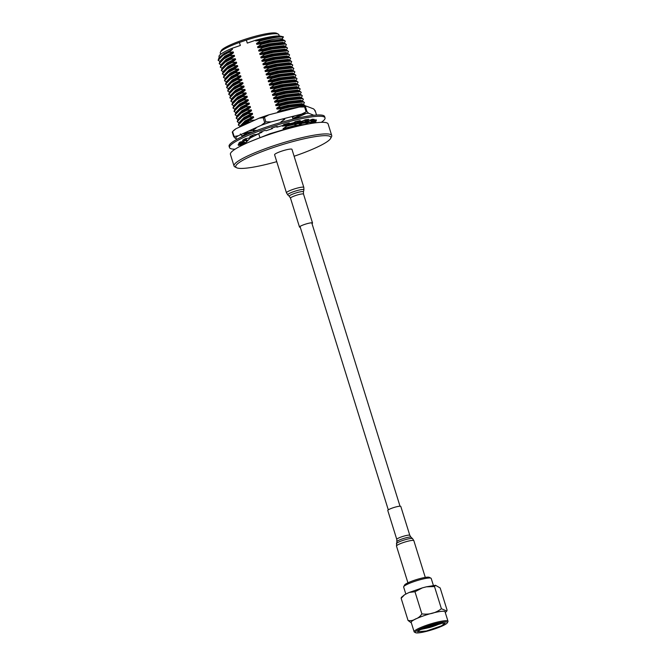 <?xml version="1.0" encoding="UTF-8"?>
<svg xmlns="http://www.w3.org/2000/svg" width="666" height="666" viewBox="0 0 666 666"><rect width="100%" height="100%" fill="white"/><g stroke="black" fill="none" stroke-linecap="round" stroke-linejoin="round"><path stroke-width="1" d="M220.396 52.206L221.287 50.549A29.329 4.337 -17.3 0 1 242.732 40.085A29.329 4.337 -17.3 0 1 276.673 33.3L278.355 34.157A30.694 4.545 162.7 0 0 246.353 40.085L239.41 42.466A30.694 4.545 162.7 0 0 220.396 52.206A30.694 4.545 162.7 0 0 220.271 52.964L220.671 54.271M236.596 167.74L234.915 166.883A51.157 7.567 -17.3 0 1 234.032 165.967A51.157 7.567 -17.3 0 1 271.636 146.462A51.157 7.567 -17.3 0 1 331.726 135.539A51.157 7.567 -17.3 0 1 331.51 136.796L330.619 138.453A49.8 7.368 162.7 0 0 272.344 147.869A49.8 7.368 162.7 0 0 236.596 167.74A49.8 7.368 162.7 0 0 276.748 161.663M234.032 165.967L230.419 154.379A51.157 7.567 -17.3 0 1 268.032 134.865A51.157 7.567 -17.3 0 1 328.113 123.951L331.726 135.539M294.114 156.252A49.8 7.368 162.7 0 0 294.214 156.219A49.8 7.368 162.7 0 0 330.619 138.453M248.626 131.044L253.122 130.544M254.52 120.263L248.043 123.218L244.397 123.451M244.705 132.834L252.497 132.176M245.546 138.653L244.122 139.977M243.44 141.284L244.497 142.957L246.037 143.348M243.573 141.9L245.904 142.924M245.146 140.318L246.37 141.025M246.478 138.486L244.822 139.81M243.714 141.217L243.606 142.124M259.865 137.421L258.708 133.716L250.374 137.937L245.804 142.607L246.07 143.44M308.083 124.001L294.547 125.649L283.075 128.68L283.341 129.537M310.398 123.593L310.722 122.852M310.806 123.518L310.697 122.627L309.465 121.895L295.063 123.61L286.746 125.699L282.276 126.124L293.748 123.093L307.351 121.462L309.465 121.895M310.831 123.06L309.998 122.419L295.196 124.034L286.88 126.124L286.746 125.699M307.334 123.909L308.508 122.186M305.91 123.884L307.967 122.169M308.35 121.662L307.567 120.737M305.17 120.471L303.654 120.538M299.2 121.112L294.822 121.953M287.537 123.709L283.583 124.808M282.126 125.649L282.276 126.124M306.152 108.958L305.12 108.641M292.824 118.473L302.148 114.028M280.811 36.247L283.333 36.788L281.976 38.894C278.305 38.12 269.822 39.644 256.535 43.465L256.793 44.322L268.273 41.292L281.876 39.66L283.982 40.093L269.58 41.808L261.263 43.898L256.793 44.322M291.733 108.983L278.172 112.446M294.505 116.075L293.756 116.117M300.541 106.843L289.235 108.608L277.764 111.638L278.03 112.479M305.552 106.185L304.695 105.378L289.885 106.993L281.568 109.082L281.435 108.658L276.964 109.082L288.445 106.052L302.048 104.42L304.154 104.853L289.752 106.568L281.435 108.658M277.764 111.638L281.568 109.082M305.519 106.011L304.154 104.853M303.038 104.62L302.148 103.655L288.178 105.203L276.698 108.225L276.964 109.082M303.155 104.645L304.462 102.606L303.629 101.973L288.828 103.58L280.511 105.669L280.378 105.245L275.907 105.669L287.379 102.647L300.982 101.007L303.097 101.44L288.694 103.155L280.378 105.245M276.698 108.225L280.511 105.669M304.462 102.606L303.097 101.44M301.981 101.215L301.082 100.25L287.113 101.798L275.641 104.82L275.907 105.669M302.098 101.232L303.396 99.201L302.572 98.56L287.762 100.175L279.445 102.264L279.312 101.84L274.842 102.264L286.322 99.234L299.925 97.602L302.031 98.035L287.629 99.75L279.312 101.84M275.641 104.82L279.445 102.264M303.396 99.201L302.031 98.035M300.915 97.802L300.025 96.845L286.055 98.385L274.575 101.407L274.842 102.264M301.032 97.827L302.339 95.787L301.507 95.155L286.705 96.761L278.388 98.859L278.255 98.426L273.784 98.851L285.256 95.829L298.859 94.189L300.974 94.622L286.571 96.337L278.255 98.426M274.575 101.407L278.388 98.859M302.339 95.787L300.974 94.622M299.858 94.397L298.959 93.431L284.99 94.98L273.518 98.002L273.784 98.851M299.975 94.422L301.273 92.383L300.449 91.75L285.639 93.357L277.322 95.446L277.189 95.022L272.719 95.446L284.191 92.424L297.802 90.784L299.908 91.217L285.506 92.932L277.189 95.022M273.518 98.002L277.322 95.446M301.273 92.383L299.908 91.217M298.793 90.984L297.902 90.027L283.932 91.567L272.452 94.597L272.719 95.446M298.909 91.009L300.216 88.969L299.384 88.337L284.582 89.952L276.265 92.041L276.132 91.617L271.661 92.041L283.133 89.011L296.736 87.371L298.851 87.804L284.449 89.519L276.132 91.617M272.452 94.597L276.265 92.041M300.216 88.969L298.851 87.804M297.735 87.579L296.836 86.613L282.867 88.162L271.395 91.184L271.661 92.041M297.852 87.604L299.151 85.564L298.326 84.932L283.516 86.538L275.2 88.628L275.066 88.203L270.596 88.628L282.068 85.606L295.679 83.966L297.785 84.399L283.383 86.114L275.066 88.203M271.395 91.184L275.2 88.628M299.151 85.564L297.785 84.399M296.67 84.174L295.779 83.208L281.81 84.748L270.329 87.779L270.596 88.628M296.786 84.191L298.093 82.151L297.261 81.518L282.459 83.133L274.142 85.223L274.009 84.798L269.539 85.223L281.01 82.193L294.613 80.561L296.728 80.994L282.326 82.709L274.009 84.798M270.329 87.779L274.142 85.223M298.093 82.151L296.728 80.994M295.612 80.761L294.713 79.803L280.744 81.344L269.272 84.366L269.539 85.223M295.721 80.786L297.028 78.746L296.204 78.113L281.393 79.72L273.077 81.818L272.943 81.385L268.473 81.81L279.945 78.788L293.548 77.148L295.662 77.581L281.26 79.296L272.943 81.385M269.272 84.366L273.077 81.818M297.028 78.746L295.662 77.581M294.547 77.356L293.656 76.39L279.687 77.939L268.207 80.961L268.473 81.81M294.663 77.381L295.97 75.341L295.138 74.7L280.336 76.315L272.019 78.405L271.886 77.98L267.416 78.405L278.887 75.383L292.491 73.743L294.605 74.176L280.203 75.891L271.886 77.98M268.207 80.961L272.019 78.405M295.97 75.341L294.605 74.176M293.49 73.943L292.59 72.985L278.621 74.525L267.149 77.556L267.416 78.405M293.598 73.968L294.905 71.928L294.081 71.295L279.27 72.902L270.954 75L270.821 74.567L266.35 74.992L277.822 71.97L291.425 70.33L293.54 70.763L279.137 72.477L270.821 74.567M267.149 77.556L270.954 75M294.905 71.928L293.54 70.763M292.424 70.538L291.533 69.572L277.555 71.12L266.084 74.142L266.35 74.992M292.541 70.563L293.848 68.523L293.015 67.89L278.213 69.497L269.897 71.587L269.763 71.162L265.293 71.587L276.765 68.565L290.368 66.925L292.482 67.358L278.08 69.073L269.763 71.162M266.084 74.142L269.897 71.587M293.848 68.523L292.482 67.358M291.367 67.124L290.468 66.167L276.498 67.707L265.026 70.738L265.293 71.587M291.475 67.149L292.782 65.11L291.958 64.477L277.148 66.092L268.831 68.182L268.698 67.757L264.227 68.182L275.699 65.151L289.302 63.511L291.417 63.953L277.014 65.659L268.698 67.757M265.026 70.738L268.831 68.182M292.782 65.11L291.417 63.953M290.301 63.72L289.41 62.754L275.433 64.302L263.961 67.324L264.227 68.182M290.418 63.745L291.716 61.705L290.892 61.072L276.082 62.679L267.765 64.769L267.64 64.344L263.17 64.769L274.642 61.747L288.245 60.107L290.359 60.539L275.957 62.254L267.64 64.344M263.961 67.324L267.765 64.769M291.716 61.705L290.359 60.539M289.244 60.315L288.345 59.349L274.375 60.897L262.904 63.919L263.17 64.769M289.352 60.331L290.659 58.3L289.835 57.659L275.025 59.274L266.708 61.364L266.575 60.939L262.104 61.364L273.576 58.333L287.179 56.702L289.294 57.134L274.892 58.849L266.575 60.939M262.904 63.919L266.708 61.364M290.659 58.3L289.294 57.134M288.178 56.901L287.287 55.944L273.31 57.484L261.838 60.506L262.104 61.364M288.295 56.926L289.593 54.887L288.769 54.254L273.959 55.861L265.642 57.959L265.518 57.526L261.039 57.95L272.519 54.928L286.122 53.288L288.236 53.721L273.834 55.436L265.518 57.526M261.838 60.506L265.642 57.959M289.593 54.887L288.236 53.721M287.113 53.496L286.222 52.531L272.252 54.079L260.781 57.101L261.039 57.95M287.229 53.521L288.536 51.482L287.712 50.849L272.902 52.456L264.585 54.545L264.452 54.121L259.981 54.545L271.453 51.523L285.056 49.883L287.171 50.316L272.769 52.031L264.452 54.121M260.781 57.101L264.585 54.545M288.536 51.482L287.171 50.316M286.055 50.083L285.165 49.126L271.187 50.666L259.715 53.696L259.981 54.545M286.172 50.108L287.471 48.069L286.646 47.436L271.836 49.051L263.52 51.14L263.386 50.716L258.916 51.14L270.396 48.11L283.999 46.47L286.114 46.903L271.703 48.618L263.386 50.716M259.715 53.696L263.52 51.14M287.471 48.069L286.114 46.903M284.99 46.678L284.099 45.713L270.13 47.261L258.658 50.283L258.916 51.14M285.106 46.703L286.413 44.664L285.581 44.031L270.779 45.638L262.462 47.727L262.329 47.303L257.859 47.727L269.33 44.705L282.933 43.065L285.048 43.498L270.646 45.213L262.329 47.303M258.658 50.283L262.462 47.727M286.413 44.664L285.048 43.498M283.932 43.265L283.042 42.308L269.064 43.848L257.592 46.878L257.859 47.727M284.049 43.29L285.348 41.25L284.524 40.618L269.713 42.233L261.397 44.322L261.263 43.898M257.592 46.878L261.397 44.322M285.348 41.25L283.982 40.093M283.458 37.213C280.12 36.439 272.411 37.671 260.339 40.909L260.206 40.484L255.736 40.909C269.022 37.088 277.506 35.564 281.177 36.339M256.535 43.465L260.339 40.909M283.333 36.788C279.986 36.006 272.286 37.246 260.206 40.484M246.353 40.085L247.286 43.099L255.536 40.268A32.967 4.878 -17.3 0 1 281.06 36.297M255.536 40.268L255.736 40.909M249.858 120.08L240.143 126.049L245.338 121.753L253.663 117.524L239.86 126.948M254.853 128.646L255.694 128.496M240.143 126.049L239.319 127.198M254.853 128.197L255.794 128.022M240.726 126.041L240.801 126.523M253.663 117.524L253.396 116.675L245.071 120.896L240.526 125.649M240.776 125.991L241.25 126.315M248.793 116.675L243.015 119.73L239.086 122.644L244.272 118.34L252.605 114.119L248.926 117.099L243.148 120.155L238.303 125.083L240.026 126.174M248.926 117.099L253.396 116.675M239.086 122.644L238.303 125.083M240.867 125.916L241.949 125.999M243.073 124.276L245.729 124.267M252.605 114.119L252.339 113.262L244.006 117.491L239.46 122.244M247.735 113.262L238.02 119.231L243.215 114.935L251.54 110.706L247.869 113.686L242.091 116.75L237.238 121.67L238.961 122.769M245.421 122.86L249.717 122.336M247.869 113.686L252.339 113.262M238.02 119.231L237.238 121.67M246.395 122.328L251.032 121.678M251.54 110.706L251.273 109.857L242.948 114.086L238.403 118.831M246.67 109.857L240.892 112.912L236.954 115.826L242.149 111.522L250.483 107.301L246.803 110.281L241.025 113.345L236.18 118.265L237.904 119.364M246.803 110.281L251.273 109.857M236.954 115.826L236.18 118.265M250.483 107.301L250.216 106.452L241.883 110.673L237.337 115.426M245.612 106.443L235.897 112.412L241.092 108.117L249.417 103.888L245.612 106.443L245.746 106.876L239.968 109.932L235.115 114.852L236.838 115.951M245.746 106.876L250.216 106.452M235.897 112.412L235.115 114.852M249.417 103.888L249.151 103.039L240.826 107.268L236.28 112.013M244.547 103.039L234.832 109.008L240.026 104.712L248.36 100.483L244.68 103.463L238.903 106.527L234.057 111.447L235.772 112.546M244.68 103.463L249.151 103.039M234.832 109.008L234.057 111.447M248.36 100.483L248.093 99.634L239.76 103.854L235.215 108.608M243.49 99.634L237.712 102.689L233.774 105.594L238.961 101.299L247.294 97.078L243.623 100.058L237.837 103.113L232.992 108.042L234.715 109.132M243.623 100.058L248.093 99.634M233.774 105.594L232.992 108.042M247.294 97.078L247.028 96.22L238.703 100.449L234.157 105.203M242.424 96.22L232.709 102.189L237.904 97.894L246.237 93.665L242.557 96.645L236.78 99.709L231.935 104.629L233.649 105.728M242.557 96.645L247.028 96.22M232.709 102.189L231.935 104.629M246.237 93.665L245.97 92.815L237.637 97.036L233.092 101.79M241.367 92.815L235.581 95.871L231.651 98.784L236.838 94.48L245.171 90.26L241.5 93.24L235.714 96.295L230.869 101.224L232.592 102.314M241.5 93.24L245.97 92.815M231.651 98.784L230.869 101.224M245.171 90.26L244.905 89.402L236.58 93.631L232.009 98.293M240.301 89.402L230.586 95.371L235.781 91.076L244.114 86.846L240.434 89.827L234.657 92.89L229.812 97.81L231.527 98.909M240.434 89.827L244.905 89.402M230.586 95.371L229.812 97.81M244.114 86.846L243.848 85.997L235.514 90.226L230.969 94.972M239.244 85.997L233.458 89.053L229.529 91.966L234.715 87.671L243.048 83.441L239.377 86.422L233.591 89.485L228.746 94.406L230.469 95.504M239.377 86.422L243.848 85.997M229.529 91.966L228.746 94.406M243.048 83.441L242.782 82.592L234.457 86.813L229.912 91.567M238.178 82.584L228.463 88.553L233.658 84.257L241.991 80.037L238.178 82.584L238.311 83.017L232.534 86.072L227.689 91.001L229.404 92.091M238.311 83.017L242.782 82.592M228.463 88.553L227.689 91.001M241.991 80.037L241.725 79.179L233.391 83.408L228.846 88.153M237.121 79.179L231.335 82.243L227.406 85.148L232.592 80.852L240.925 76.623L237.254 79.604L231.468 82.667L226.623 87.587L228.346 88.686M237.254 79.604L241.725 79.179M227.406 85.148L226.623 87.587M240.925 76.623L240.659 75.774L232.326 79.995L227.789 84.748M236.055 75.774L230.278 78.829L226.34 81.735L231.535 77.439L239.868 73.218L236.189 76.199L230.411 79.254L225.566 84.182L227.281 85.273M236.189 76.199L240.659 75.774M226.34 81.735L225.566 84.182M239.868 73.218L239.602 72.361L231.269 76.59L226.723 81.344M234.998 72.361L229.212 75.424L225.283 78.33L230.469 74.034L238.803 69.805L235.131 72.785L229.345 75.849L224.5 80.769L226.224 81.868M235.131 72.785L239.602 72.361M225.283 78.33L224.5 80.769M238.803 69.805L238.536 68.956L230.203 73.185L225.666 77.93M233.933 68.956L228.155 72.011L224.217 74.925L229.412 70.621L237.737 66.4L234.066 69.381L228.288 72.436L223.443 77.364L225.158 78.463M234.066 69.381L238.536 68.956M224.217 74.925L223.443 77.364M237.737 66.4L237.479 65.551L229.146 69.772L224.6 74.525M232.875 65.543L227.089 68.606L223.16 71.512L228.346 67.216L236.68 62.987L233.008 65.967L227.223 69.031L222.377 73.951L224.101 75.05M233.008 65.967L237.479 65.551M223.16 71.512L222.377 73.951M236.68 62.987L236.413 62.138L228.08 66.367L223.543 71.112M231.81 62.138L226.032 65.193L222.094 68.107L227.289 63.811L235.614 59.582L231.943 62.562L226.165 65.626L221.32 70.546L223.035 71.645M231.943 62.562L236.413 62.138M222.094 68.107L221.32 70.546M235.614 59.582L235.356 58.733L227.023 62.954L222.477 67.707M230.752 58.725L224.966 61.788L221.037 64.694L226.224 60.398L234.557 56.177L230.752 58.725L230.886 59.157L225.1 62.213L220.255 67.141L221.978 68.232M230.886 59.157L235.356 58.733M221.037 64.694L220.255 67.141M234.557 56.177L234.29 55.32L225.957 59.549L221.42 64.294M229.687 55.32L219.971 61.289L225.166 56.993L233.491 52.764L229.82 55.744L224.042 58.808L219.197 63.728L220.912 64.827M229.82 55.744L234.29 55.32M219.971 61.289L219.197 63.728M233.491 52.764L233.233 51.915L224.9 56.135L220.354 60.889M228.629 51.915L222.844 54.97L218.914 57.884L224.101 53.58L232.434 49.359L228.754 52.339L222.977 55.395L218.132 60.323L219.855 61.414M228.754 52.339L233.233 51.915M218.914 57.884L218.132 60.323M232.434 49.359L232.101 48.293L240.351 45.471L239.41 42.466M219.297 57.484L219.031 56.643A32.967 4.878 -17.3 0 1 232.101 48.293M279.287 36.014L278.879 34.707A30.694 4.545 162.7 0 0 278.355 34.157M294.896 125.116L297.336 123.576M249.991 120.504L254.462 120.08M257.642 130.303L253.172 130.727L253.038 130.303L256.726 127.348M258.275 133.766L258.708 133.716M283.075 128.68L286.88 126.124M282.134 119.081L284.757 119.306L280.944 121.861L281.119 122.419M312.004 223.634A6.818 1.007 162.7 0 0 312.529 223.01A6.818 1.007 162.7 0 0 312.129 222.819A6.818 1.007 162.7 0 0 304.72 224.4A6.818 1.007 162.7 0 0 299.5 227.073A6.818 1.007 162.7 0 0 299.9 227.264A6.818 1.007 162.7 0 0 300.283 227.289M303.821 187.412L291.966 149.342A9.099 1.349 162.7 0 0 291.425 149.076A9.099 1.349 162.7 0 0 281.543 151.19A9.099 1.349 162.7 0 0 274.592 154.745L286.455 192.815L287.762 194.88A8.483 1.257 162.7 0 1 293.848 191.583A8.483 1.257 162.7 0 1 303.413 189.494A8.483 1.257 162.7 0 1 303.912 189.852L303.821 187.412A9.099 1.349 162.7 0 0 303.288 187.146A9.099 1.349 162.7 0 0 293.406 189.261A9.099 1.349 162.7 0 0 286.455 192.815M235.098 149.192A50.025 7.401 -17.3 0 1 229.504 147.594L229.096 146.304A50.025 7.401 -17.3 0 1 265.867 127.231A50.025 7.401 -17.3 0 1 324.617 116.558L325.025 117.84A50.025 7.401 -17.3 0 1 321.32 122.336M229.504 147.594A50.025 7.401 -17.3 0 1 266.275 128.521A50.025 7.401 -17.3 0 1 325.025 117.84M310.123 120.113L310.356 120.854L314.452 119.447A40.926 6.061 -17.3 0 0 312.271 119.247L308.666 120.696L305.286 120.821L308.882 119.381A40.926 6.061 -17.3 0 0 305.161 119.797L302.414 121.145L297.469 121.961L300.216 120.613A40.926 6.061 -17.3 0 0 295.321 121.612L293.689 122.735L287.679 124.151L289.302 123.027A40.926 6.061 -17.3 0 0 283.716 124.509L283.366 125.291L276.865 127.181L277.214 126.398A40.926 6.061 -17.3 0 0 271.47 128.213L272.444 128.58L266.1 130.752L265.126 130.386A40.926 6.061 -17.3 0 0 259.798 132.359L261.988 132.276L256.418 134.515L254.229 134.599A40.926 6.061 -17.3 0 0 249.842 136.538L253.03 136.014L248.776 138.103L245.588 138.628A40.926 6.061 -17.3 0 0 242.557 140.343L246.445 139.427L243.923 141.167L240.043 142.083A40.926 6.061 -17.3 0 0 238.678 143.406L242.874 142.183L242.341 143.398L238.145 144.622A40.926 6.061 -17.3 0 0 238.57 145.421L238.311 144.572M287.479 123.501L287.679 124.151M276.673 126.565L276.865 127.181M272.244 127.955L272.444 128.58M261.78 131.61L261.988 132.276M252.78 135.215L253.03 136.014M244.414 139.269L243.207 139.952M242.649 141.467L242.874 142.183M238.57 145.421L242.674 144.014L243.848 144.464M242.424 143.215L242.674 144.014M242.582 142.849L243.764 143.298L242.574 143.706M243.764 143.298L244.097 144.347M242.208 145.263L240.068 145.987A40.926 6.061 -17.3 0 0 240.584 146.07M243.997 144.039L245.521 143.69M314.21 122.511L314.36 122.977M310.764 122.852L311.472 122.686M315.035 122.885A40.926 6.061 -17.3 0 0 315.842 122.036L311.646 123.252L312.179 122.036L316.375 120.821L315.975 119.53M312.088 121.72L311.247 121.97L311.646 123.252M311.979 121.379L312.179 122.036M316.375 120.821A40.926 6.061 -17.3 0 0 315.95 120.022L311.855 121.42L310.356 120.854M245.454 143.456L246.062 143.431M311.247 121.97L311.538 121.304M304.986 119.88L305.286 120.821M263.803 117.624L268.922 114.81A42.749 6.327 162.7 0 0 263.927 116.467A42.749 6.327 162.7 0 0 259.074 118.182L263.803 117.624M265.859 121.861L261.28 125.266A42.749 6.327 -17.3 0 1 266.134 123.551A42.749 6.327 -17.3 0 1 271.129 121.895L265.859 121.861L264.444 117.324M299.359 107.035L305.528 106.951L306.302 106.119A42.749 6.327 162.7 0 0 299.359 107.035L268.922 114.81M242.715 133.741A42.749 6.327 162.7 0 0 247.277 133.067L242.79 135.589L241.9 135.706L240.334 133.983M233.033 131.194L235.939 128.738A42.749 6.327 162.7 0 0 233.408 130.769L232.684 131.518M238.145 135.822L233.666 136.555L235.24 138.278A42.749 6.327 -17.3 0 1 238.145 135.822L261.28 125.266M233.616 136.397L232.259 132.043M241.9 135.706L242.191 136.638M237.346 139.086L235.24 138.278M245.388 140.151L247.211 140.176M246.778 140.576A42.749 6.327 -17.3 0 1 245.637 140.734M242.998 136.255L242.79 135.589M249.109 132.601L247.277 133.067M235.939 128.738L259.074 118.182M306.302 106.119L313.603 108.908L315.168 110.631L314.793 110.947M306.119 113.453L293.972 118.998M255.636 128.53A27.289 4.038 -17.3 0 1 253.48 128.821M295.03 115.792A27.289 4.038 -17.3 0 1 292.407 117.124M304.22 122.411L299.2 124.7M316.541 115.051L315.168 110.631M305.528 106.951L306.934 111.48L301.565 114.119A42.749 6.327 -17.3 0 1 308.508 113.203L306.934 111.48M308.508 113.203L313.919 115.276M306.044 111.597L304.628 107.068M271.129 121.895L301.565 114.119M232.634 131.71L234.041 136.239M387.779 510.481A6.818 1.007 -17.3 0 1 393.381 507.683A6.818 1.007 -17.3 0 1 400.632 506.277A6.818 1.007 -17.3 0 1 400.799 506.426L409.806 535.331A6.818 1.007 -17.3 0 0 409.64 535.189A6.818 1.007 -17.3 0 0 402.389 536.588A6.818 1.007 -17.3 0 0 396.778 539.385L387.779 510.481M433.4 585.472L431.21 578.446A14.436 2.14 162.7 0 0 430.96 578.188A14.436 2.14 162.7 0 0 421.262 579.42A14.436 2.14 162.7 0 0 407.425 584.24A14.436 2.14 162.7 0 0 403.704 586.679A14.436 2.14 162.7 0 0 403.638 587.029L405.827 594.064M403.704 586.679L404.595 585.014A13.07 1.931 -17.3 0 1 407.967 582.808A13.07 1.931 -17.3 0 1 420.504 578.446A13.07 1.931 -17.3 0 1 429.279 577.33L430.96 578.188M411.363 622.91L408.05 620.462C410.681 621.012 413.17 620.512 415.517 618.955C418.098 618.173 420.221 616.491 421.878 613.902L414.976 591.741L409.382 592.39L407.509 593.24L404.545 594.771L401.148 598.301L401.382 597.385L404.545 594.771M415.559 632.7L414.443 632.126A17.732 2.622 -17.3 0 1 414.135 631.809L411.188 622.369A17.732 2.622 -17.3 0 1 415.842 618.93A17.732 2.622 -17.3 0 1 434.049 612.72A17.732 2.622 -17.3 0 1 445.055 611.821L448.002 621.261A17.732 2.622 -17.3 0 1 447.927 621.694L447.327 622.802A16.825 2.489 162.7 0 0 438.07 622.985A16.825 2.489 162.7 0 0 419.68 629.145A16.825 2.489 162.7 0 0 415.559 632.7A16.825 2.489 162.7 0 0 426.864 631.26A16.825 2.489 162.7 0 0 442.99 625.649A16.825 2.489 162.7 0 0 447.327 622.802M414.135 631.809A17.732 2.622 -17.3 0 1 418.781 628.379A17.732 2.622 -17.3 0 1 436.996 622.161A17.732 2.622 -17.3 0 1 448.002 621.261M441.416 625.882L445.229 623.068L436.197 623.809L421.253 628.912L417.44 631.726L426.473 630.985L441.416 625.882M419.147 630.011L440.742 623.742L442.848 622.635M421.312 628.879L429.811 627.464A12.629 1.873 162.7 0 0 439.418 623.934A12.629 1.873 162.7 0 0 441.6 622.76M440.95 622.843L430.719 626.315L423.967 627.722M429.811 627.464L419.688 629.703M421.878 613.902C429.195 614.826 435.706 613.103 441.4 608.724L446.844 611.03L447.077 610.123L440.176 587.961L435.489 585.289L434.498 586.563L426.365 586.821L422.336 587.878L414.976 591.741M408.05 620.462L401.148 598.301M441.4 608.724L434.498 586.563M287.762 194.88L289.302 196.279A7.434 1.099 162.7 0 1 294.63 193.39A7.434 1.099 162.7 0 1 303.005 191.567A7.434 1.099 162.7 0 1 303.438 191.875L303.521 194.106A6.818 1.007 162.7 0 0 303.122 193.906A6.818 1.007 162.7 0 0 295.712 195.496A6.818 1.007 162.7 0 0 290.501 198.16L299.5 227.073M264.585 122.294L263.178 117.765M407.925 582.825L396.486 546.087L396.861 541.616A7.434 1.099 -17.3 0 1 403.28 538.569A7.434 1.099 -17.3 0 1 410.872 537.137A7.434 1.099 -17.3 0 1 410.997 537.212L409.806 535.331M396.395 543.639A8.483 1.257 -17.3 0 1 403.721 540.159A8.483 1.257 -17.3 0 1 412.387 538.528A8.483 1.257 -17.3 0 1 412.537 538.611L413.852 540.675A9.099 1.349 -17.3 0 0 413.628 540.484A9.099 1.349 -17.3 0 0 403.962 542.349A9.099 1.349 -17.3 0 0 396.486 546.087M295.03 125.549L294.605 124.167M293.057 119.222L292.216 116.508M249.858 141.775L269.855 133.749L290.484 127.622L304.961 124.609M244.389 139.685L245.205 138.836M282.867 39.86L282.417 38.403M255.894 128.363L255.727 127.797M388.295 509.856L300.025 226.448M400.016 506.202L311.746 222.794M303.438 191.875L303.912 189.852M289.302 196.279L290.501 198.16M303.521 194.106L312.529 223.01M425.291 577.422L413.852 540.675M410.997 537.212L412.537 538.611M396.861 541.616L396.778 539.385M445.296 612.578L446.844 611.03M409.382 592.39L422.336 587.878M426.365 586.821L435.489 585.289"/></g></svg>
